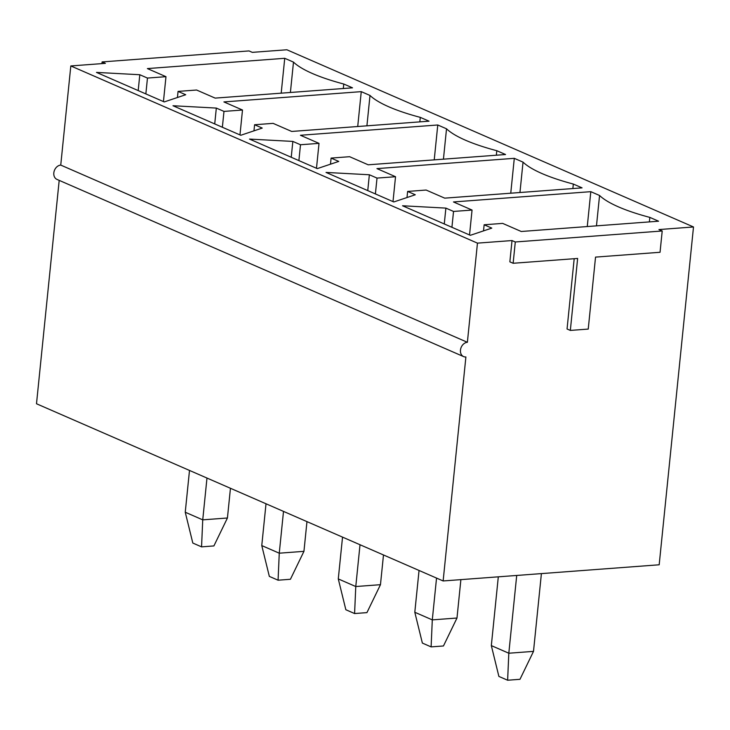 <?xml version="1.0" encoding="UTF-8"?>
<svg xmlns="http://www.w3.org/2000/svg" width="730" height="730" viewBox="0 0 730 730"><rect width="100%" height="100%" fill="white"/><g stroke="black" fill="none" stroke-linecap="round" stroke-linejoin="round"><path stroke-width="1.09" d="M283.505 511.402L279.262 553.194L303.945 551.342L290.421 579.273L278.075 580.204L269.334 576.39L261.769 545.575L279.262 553.194L278.075 580.204M303.945 551.342L306.965 521.621M266.012 503.773L261.769 545.575M206.982 478.059L202.739 519.851L227.431 517.999L213.899 545.93L201.553 546.861L192.811 543.047L185.247 512.232L202.739 519.851L201.553 546.861M227.431 517.999L230.452 488.279M189.499 470.43L185.247 512.232M360.018 544.744L355.775 586.537L380.467 584.684L366.935 612.616L354.588 613.547L345.847 609.733L338.282 578.917L355.775 586.537L354.588 613.547M380.467 584.684L383.487 554.964M342.534 537.125L338.282 578.917M436.54 578.087L432.297 619.88L456.989 618.027L443.457 645.968L431.111 646.889L422.369 643.075L414.804 612.26L432.297 619.88L431.111 646.889M456.989 618.027L460.885 579.629M419.047 570.468L414.804 612.26M516.712 575.45L508.81 653.222L533.502 651.379L519.979 679.311L507.633 680.232L498.882 676.418L491.327 645.603L508.81 653.222L507.633 680.232M533.502 651.379L541.404 573.607M498.307 576.828L491.327 645.603M513.135 263.274L515.298 241.977L662.21 230.981L660.048 252.279L595.543 257.106L588.234 329.084L570.331 330.416L577.64 258.447L513.135 263.274L509.859 261.851L512.022 240.553L477.457 243.136L70.819 65.946L105.385 63.355L102.1 61.922L249.012 50.927L252.297 52.359L286.863 49.768L693.5 226.966L659.181 564.783L443.137 580.961L36.5 403.763L59.194 180.374M60.745 165.089A7.601 5.922 113.5 0 0 54.084 171.459A7.601 5.922 113.5 0 0 56.958 179.397L463.605 356.596A7.601 5.922 -66.5 0 1 460.73 348.657A7.601 5.922 -66.5 0 1 467.383 342.288L60.745 165.089L70.819 65.946M587.267 226.546L590.807 191.671L599.558 195.485A129.456 30.879 5.8 0 0 649.837 217.394L658.588 221.208L521.238 231.492L502.66 223.389L484.145 224.776L491.792 228.116L470.321 235.306L402.54 205.769L445.884 208.105L453.531 211.445L472.055 210.057L453.467 201.954L590.807 191.671M662.21 230.981L658.934 229.558L693.5 226.966M570.331 330.416L567.055 328.993L574.191 258.712M477.457 243.136L467.383 342.288M443.137 580.961L465.895 356.97A7.601 5.922 -66.5 0 1 463.605 356.596M415.279 194.773L393.798 201.954L326.027 172.426L369.362 174.762L377.018 178.093L395.532 176.715L376.954 168.612L514.294 158.328L523.036 162.142A129.456 30.879 5.8 0 0 573.324 184.051L582.065 187.865L444.725 198.149L426.137 190.046L407.623 191.433L415.279 194.773M262.234 128.079L240.763 135.269L172.992 105.74L216.326 108.076L223.982 111.407L242.497 110.02L223.909 101.926L361.259 91.642L370 95.457A129.456 30.879 5.8 0 0 420.288 117.366L429.03 121.18L291.69 131.455L273.102 123.361L254.588 124.748L262.234 128.079M515.298 241.977L512.022 240.553M185.721 94.736L164.241 101.926L96.469 72.398L139.804 74.734L147.46 78.064L165.975 76.677L147.396 68.584L284.737 58.3L293.487 62.114A129.456 30.879 5.8 0 0 343.766 84.023L352.508 87.828L215.168 98.112L196.589 90.018L178.065 91.405L185.721 94.736M338.757 161.421L317.276 168.612L249.505 139.083L292.849 141.419L300.495 144.75L319.019 143.363L300.432 135.269L437.772 124.985L446.523 128.799A129.456 30.879 5.8 0 0 496.802 150.708L505.552 154.523L368.203 164.807L349.624 156.704L331.101 158.091L338.757 161.421M434.231 159.861L437.772 124.985M510.754 193.204L514.294 158.328M572.867 188.55L573.324 184.051M519.952 192.51L523.036 162.142M393.005 201.608L395.532 176.715M375.402 193.943L377.018 178.093M367.756 190.612L369.362 174.762M330.48 164.195L331.101 158.091M496.345 155.207L496.802 150.708M443.438 159.167L446.523 128.799M316.482 168.265L319.019 143.363M298.889 160.6L300.495 144.75M291.233 157.269L292.849 141.419M253.967 130.852L254.588 124.748M419.832 121.864L420.288 117.366M366.916 125.825L370 95.457M357.718 126.518L361.259 91.642M239.969 134.922L242.497 110.02M222.367 127.257L223.982 111.407M214.72 123.927L216.326 108.076M177.445 97.51L178.065 91.405M343.31 88.522L343.766 84.023M290.394 92.482L293.487 62.114M281.196 93.175L284.737 58.3M163.447 101.579L165.975 76.677M145.854 93.915L147.46 78.064M138.198 90.575L139.804 74.734M407.002 197.538L407.623 191.433M444.269 223.955L445.884 208.105M451.925 227.286L453.531 211.445M469.527 234.96L472.055 210.057M596.474 225.853L599.558 195.485M649.381 221.893L649.837 217.394M483.525 230.881L484.145 224.776M102.1 61.922L101.935 63.61"/></g></svg>
